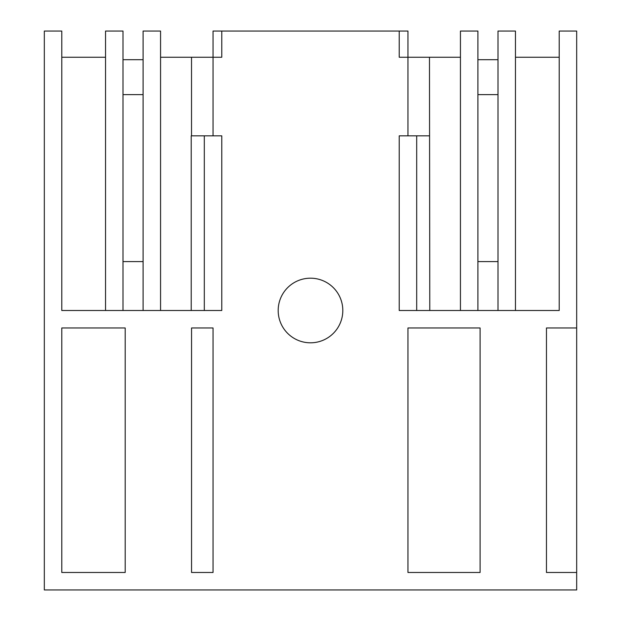 <?xml version="1.0" encoding="UTF-8"?>
<svg xmlns="http://www.w3.org/2000/svg" width="621" height="621" viewBox="0 0 621 621"><rect width="100%" height="100%" fill="white"/><g stroke="black" fill="none" stroke-linecap="round" stroke-linejoin="round"><path stroke-width="0.93" d="M61.789 31.05L61.789 310.5L221.775 310.5L221.775 135.844L213.042 135.844L213.042 57.248L221.775 57.248L221.775 31.05L399.225 31.05L399.225 57.248L407.958 57.248L407.958 135.844L399.225 135.844L399.225 310.5L559.211 310.5L559.211 31.05L576.676 31.05L576.676 327.966L546.457 327.966L546.457 572.484L576.676 572.484L576.676 589.95L44.324 589.95L44.324 31.05L61.789 31.05M61.789 57.248L105.539 57.248M160.56 57.248L213.042 57.248L213.042 31.05L221.775 31.05L221.775 57.248M221.775 135.844L221.775 310.5M125.194 327.966L125.194 572.484L61.789 572.484L61.789 327.966L125.194 327.966M480.095 327.966L407.958 327.966L407.958 572.484L480.095 572.484L480.095 327.966M342.808 310.5A32.308 32.308 0 0 0 310.5 278.192A32.308 32.308 0 0 0 278.185 310.5A32.308 32.308 0 0 0 310.5 342.808A32.308 32.308 0 0 0 342.808 310.5M213.042 572.484L191.555 572.484L191.555 327.966L213.042 327.966L213.042 572.484M460.44 57.248L407.958 57.248L407.958 31.05L399.225 31.05L399.225 57.248M123.005 310.5L123.005 31.05L105.539 31.05L105.539 310.5M204.309 310.5L204.309 135.844M191.214 310.5L191.214 135.844L213.042 135.844M191.524 57.248L191.524 135.844M143.094 310.5L143.094 31.05L160.56 31.05L160.56 310.5M123.005 261.596L143.094 261.596M576.676 327.966L576.676 572.484M515.461 57.248L559.211 57.248M497.995 310.5L497.995 31.05L515.461 31.05L515.461 310.5M477.906 261.596L497.995 261.596M460.44 310.5L460.44 31.05L477.906 31.05L477.906 310.5M429.786 310.5L429.476 57.248M416.691 310.5L416.691 135.844M399.225 310.5L399.225 135.844M407.958 135.844L429.476 135.844M123.005 94.625L143.094 94.625L143.094 59.694L123.005 59.694M477.906 94.625L497.995 94.625L497.995 59.694L477.906 59.694"/></g></svg>
